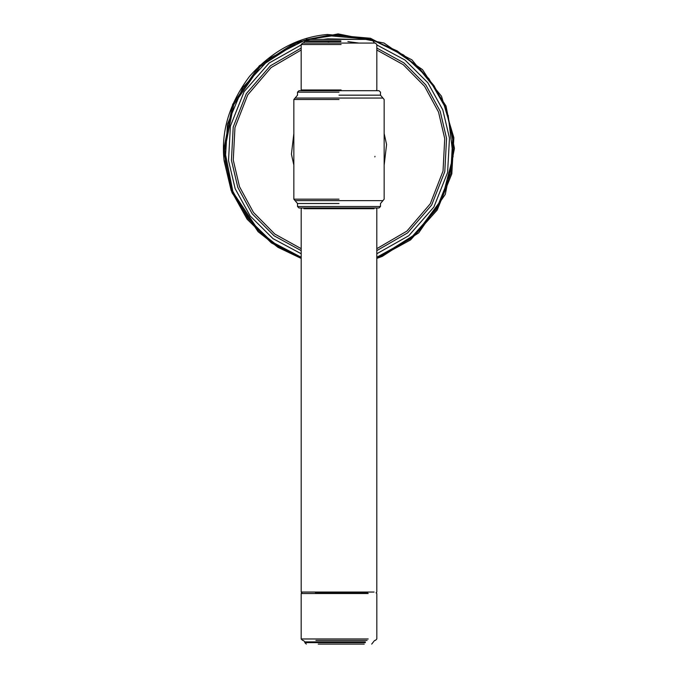 <?xml version="1.0" encoding="UTF-8"?>
<svg xmlns="http://www.w3.org/2000/svg" width="678" height="678" viewBox="0 0 678 678"><rect width="100%" height="100%" fill="white"/><g stroke="black" fill="none" stroke-linecap="round" stroke-linejoin="round"><path stroke-width="1.02" d="M374.858 156.915L374.976 156.338M376.807 250.631L407.631 232.876L431.657 205.044L444.793 171.627L446.565 138.422L440.175 111.234L425.809 84.903L403.91 62.885L376.824 48.062M358.823 43.061L347.89 41.595M330.11 41.595L328.084 41.782M301.176 48.062L270.353 65.817L246.334 93.64L233.207 127.057L231.435 160.262L237.825 187.45L252.191 213.782L274.098 235.808L301.193 250.631M376.807 258.42L410.588 239.902L437.183 210.07L451.819 173.822L453.853 137.685L441.497 96.225L411.97 59.884L370.434 38.256L327.338 34.485C297.989 37.07 272.056 51.028 249.538 76.368C229.24 103.514 220.774 131.727 224.147 161L231.198 190.645L247.139 219.257L271.395 242.919L301.193 258.42L277.955 247.326L258.072 231.673L231.995 192.671L223.562 150.245L232.698 104.319L259.318 65.8L295.667 42.341L338.093 33.9L384.019 43.036L422.538 69.665L446.005 106.005L454.438 148.44L445.302 194.357L418.682 232.876L382.333 256.343L376.807 258.42M339 206.51L380.485 206.51L297.515 206.51L298.981 207.977L379.019 207.977L380.485 206.51L380.485 203.519L384.155 199.179L384.155 99.497L380.485 95.166L380.485 92.166L379.019 90.699L298.981 90.699L297.515 92.166L339 92.166M339 200.629L382.926 200.629L295.074 200.629L293.845 199.179L293.845 99.497L295.074 98.056L382.926 98.056L339 98.056M367.646 592.792L315.44 592.792M318.236 644.1L364.247 644.1M315.906 640.439L367.078 640.439M374.62 43.061L371.688 39.392L306.312 39.392L303.38 43.061M376.087 90.699L376.824 89.971L376.824 44.528L375.358 43.061L302.642 43.061L301.176 44.528L301.176 89.971L301.913 90.699M301.176 44.934L269.166 62.995L244.122 91.632L230.393 126.176L228.52 160.559L235.173 188.73L250.165 215.977L273.014 238.656L301.193 253.75M376.807 253.75L408.817 235.69L433.869 207.053L447.599 172.509L449.48 138.126L442.827 109.955L427.835 82.716L404.995 60.037L376.824 44.934M354.586 39.392L327.788 38.858L323.414 39.392M301.193 257.259L271.793 241.851L247.894 218.435L232.19 190.162L225.24 160.889L227.461 124.184L242.809 87.521L270.412 57.85L305.024 40.163L296.083 43.358L260.081 66.597L233.707 104.751L224.655 150.236L233.02 192.264L258.716 230.757L278.302 246.241L301.193 257.259M307.592 39.392L327.449 35.578L370.408 39.392L338.093 35.002L307.592 39.392M444.98 106.421L433.988 85.682L417.885 66.571L397.13 50.875L372.976 40.163L403.656 55.028L428.852 78.614L445.454 107.607L452.76 137.795L450.768 173.492L436.352 209.316L410.148 238.851L376.807 257.259M293.845 133.566L291.421 154.169L293.845 165.11M384.155 165.11L386.579 144.507L384.155 133.566M301.193 248.673L274.776 234.029L253.462 212.417L239.487 186.653L233.266 160.076L234.961 127.6L247.716 94.903L271.098 67.58L301.176 50.019M376.824 50.019L403.232 64.664L424.547 86.275L438.522 112.031L444.734 138.609L443.031 171.085L430.276 203.79L406.893 231.113L376.807 248.673M448.183 115.37L453.124 156.372L442.039 198.925L416.004 233.868L381.917 255.326M339 203.519L297.515 203.519L339 203.519M339 95.166L380.485 95.166L339 95.166M339 99.497L293.845 99.497M339 199.179L293.845 199.179M368.213 638.973L301.176 638.973L301.176 593.521L368.213 593.521M365.383 642.634L304.846 642.634L306.312 644.1M304.846 642.634L304.846 641.905L365.383 641.905M341.102 89.971L301.235 89.971M301.235 44.528L341.102 44.528M304.897 40.858L340.898 40.858M340.898 41.595L304.897 41.595M374.087 208.714L303.914 208.714L374.087 208.714M374.087 592.055L301.193 592.055L301.93 592.792L301.176 593.521M376.824 593.521L376.087 592.792L376.824 593.521L376.824 638.973L375.358 640.439M304.846 641.905L303.38 640.439L304.846 641.905M295.074 200.629L297.515 203.519L297.515 206.51M295.074 98.056L297.515 95.166L297.515 92.166M374.62 640.439L371.688 644.1M301.176 638.973L302.642 640.439M301.93 592.792L301.193 592.055L301.193 208.714L301.93 207.977M376.07 592.792L376.807 592.055L376.807 208.714L376.07 207.977"/></g></svg>
